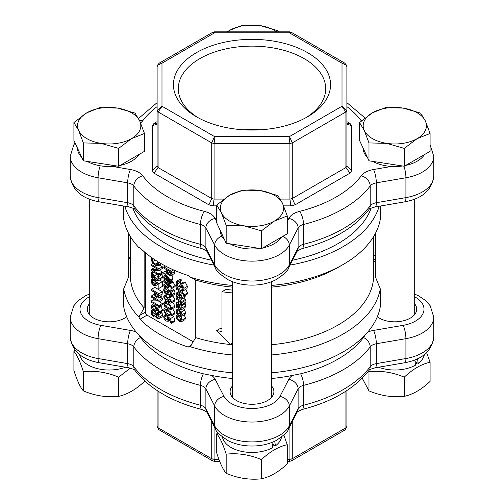<?xml version="1.0" encoding="UTF-8"?>
<svg xmlns="http://www.w3.org/2000/svg" width="504" height="504" viewBox="0 0 504 504"><rect width="100%" height="100%" fill="white"/><g stroke="black" fill="none" stroke-linecap="round" stroke-linejoin="round"><path stroke-width="0.76" d="M415.447 363.995A28.224 16.292 0 0 0 417.186 362.811L415.031 361.563M362.225 378.176L368.985 390.89C380.747 395.816 392.503 397.637 404.265 396.352C412.87 394.487 421.476 389.516 430.088 381.44L430.088 362.25C421.476 364.109 412.87 369.079 404.265 377.156C392.503 372.229 380.747 370.415 368.985 371.7L368.695 370.818M426.617 352.649L430.088 362.25M368.985 390.89L368.985 371.7M404.265 396.352L404.265 377.156M417.526 358.798L418.226 363.409A29.679 17.136 0 0 0 424.337 354.633M378.605 367.24A29.679 17.136 0 0 0 415.636 365.091L414.761 359.995M418.226 363.409L417.186 362.811M271.461 372.84A128.942 74.447 0 0 0 380.287 306.728L380.287 288.849L375.348 276.797L375.348 233.535M271.461 287.129A121.647 70.232 0 0 0 338.014 267.46L343.18 264.48A128.942 74.447 180 0 0 380.287 219.328L380.287 206.048M130.309 368.141L118.642 377.156C106.886 372.229 95.124 370.415 83.368 371.7C80.218 361.803 77.068 355.018 73.912 351.332L73.912 370.528C77.068 380.425 80.218 387.211 83.368 390.89C95.124 395.816 106.886 397.637 118.642 396.352C127.247 394.487 135.859 389.516 144.465 381.44L144.465 380.759M73.912 351.332L75.153 350.217M83.368 390.89L83.368 371.7M118.642 396.352L118.642 377.156M79.663 354.633A29.679 17.136 0 0 0 125.395 367.24M123.713 206.048L123.713 219.328A128.942 74.447 180 0 0 138.909 247.603L139.104 247.395M128.652 233.535L128.652 276.797L123.713 288.849L123.713 306.728A128.942 74.447 0 0 0 232.539 372.84M272.639 446.443A28.224 16.292 0 0 0 274.378 445.259L272.223 444.018M216.726 433.786L216.726 452.976C219.876 462.874 223.026 469.659 226.176 473.344C237.932 478.271 249.694 480.091 261.45 478.8C270.062 476.935 278.668 471.971 287.274 463.888L287.274 444.698C278.668 446.563 270.062 451.534 261.45 459.61C249.694 454.684 237.932 452.863 226.176 454.154C223.026 444.257 219.876 437.466 216.726 433.786L217.967 432.671M283.809 435.097L287.274 444.698M226.176 473.344L226.176 454.154M261.45 478.8L261.45 459.61M274.718 441.246L275.417 445.857A29.679 17.136 0 0 0 281.528 437.081M222.472 437.081A29.679 17.136 0 0 0 241.952 451.452A29.679 17.136 0 0 0 272.822 447.539L271.952 442.443M275.417 445.857L274.378 445.259M425.357 120.985L430.088 133.472L417.173 138.619A31.626 18.257 0 0 0 425.357 120.985A31.626 18.257 0 0 0 402.998 108.07L420.632 113.11L425.357 120.985M404.265 148.384L386.625 143.35A31.626 18.257 0 0 0 417.173 138.619L404.265 148.384L404.265 166.257L368.985 160.801L364.26 150.62L359.535 140.433L359.535 122.56L372.443 112.802L385.358 107.648L402.998 108.07A31.626 18.257 0 0 0 372.443 112.802A31.626 18.257 0 0 0 364.26 130.435A31.626 18.257 0 0 0 386.625 143.35L368.985 142.928L364.26 130.435L359.535 122.56M404.265 166.257L430.088 151.351L430.088 133.472M368.985 160.801L368.985 142.928M424.494 154.577A31.626 18.257 180 0 1 405.726 165.413M402.507 165.986A31.626 18.257 180 0 1 391.488 166.433A31.626 18.257 180 0 1 372.803 161.393M367.403 157.387A31.626 18.257 180 0 1 363.182 148.296M373.647 236.534L373.647 275.411A121.647 70.232 180 0 1 271.461 344.736M232.539 344.736A121.647 70.232 180 0 1 195.754 337.68L190.058 346.658A128.942 74.447 0 0 0 232.539 354.961M271.461 354.961A128.942 74.447 0 0 0 380.287 288.849M124.822 206.237A128.942 74.447 0 0 0 213.973 265.098M290.027 265.098A128.942 74.447 0 0 0 379.178 206.237M211.434 260.177A121.647 70.232 180 0 1 165.986 243.627A121.647 70.232 180 0 1 132.848 208.102M371.152 208.102A121.647 70.232 180 0 1 292.566 260.177M373.647 255.83L375.348 254.848M375.348 258.823L373.647 259.806M276.69 31.846A31.626 18.257 0 0 0 260.184 25.622L277.824 30.656L278.731 31.846M227.191 31.846L229.635 30.347L242.55 25.2L260.184 25.622A31.626 18.257 0 0 0 229.635 30.347A31.626 18.257 0 0 0 227.31 31.846M130.353 256.675A128.942 74.447 0 0 0 128.652 259.673M123.713 288.849A128.942 74.447 0 0 0 138.909 317.129L144.144 307.881A121.647 70.232 180 0 1 130.353 275.411L130.353 236.534M139.74 120.985L144.465 133.472L131.557 138.619A31.626 18.257 0 0 0 139.74 120.985A31.626 18.257 0 0 0 117.375 108.07L135.015 113.11L139.74 120.985M118.642 148.384L101.002 143.35A31.626 18.257 0 0 0 131.557 138.619L118.642 148.384L118.642 166.257L83.368 160.801L73.912 140.433L73.912 122.56L86.827 112.802L99.735 107.648L117.375 108.07A31.626 18.257 0 0 0 86.827 112.802A31.626 18.257 0 0 0 78.643 130.435A31.626 18.257 0 0 0 101.002 143.35L83.368 142.928L78.643 130.435L73.912 122.56M118.642 166.257L144.465 151.351L144.465 133.472M83.368 160.801L83.368 142.928M138.877 154.577A31.626 18.257 180 0 1 120.103 165.413M116.89 165.986A31.626 18.257 180 0 1 112.512 166.433A31.626 18.257 180 0 1 87.186 161.393M81.78 157.387A31.626 18.257 180 0 1 77.566 148.296M138.909 317.129L139.98 319.227A128.942 74.447 180 0 0 188.149 347.036L189.706 346.96M140.761 248.497L138.909 247.603L139.98 247.716A128.942 74.447 0 0 0 188.149 275.524L190.058 277.137L195.754 280.073A121.647 70.232 0 0 0 232.539 287.129M232.539 285.434A128.942 74.447 180 0 1 190.058 277.137M282.549 203.433L287.274 215.926L274.365 221.073A31.626 18.257 0 0 0 282.549 203.433A31.626 18.257 0 0 0 260.184 190.525L277.824 195.558L282.549 203.433M261.45 230.832L243.816 225.798A31.626 18.257 0 0 0 274.365 221.073L261.45 230.832L261.45 248.711L226.176 243.249L216.726 222.888L216.726 205.008L229.635 195.25L242.55 190.102L260.184 190.525A31.626 18.257 0 0 0 229.635 195.25A31.626 18.257 0 0 0 221.451 212.89A31.626 18.257 0 0 0 243.816 225.798L226.176 225.376L221.451 212.89L216.726 205.008M261.45 248.711L287.274 233.799L287.274 215.926M226.176 243.249L226.176 225.376M281.686 237.025A31.626 18.257 180 0 1 262.912 247.867M259.699 248.441A31.626 18.257 180 0 1 229.994 243.841M224.595 239.841A31.626 18.257 180 0 1 220.374 230.744M232.539 292.95A126.51 73.042 180 0 1 221.999 291.734L221.999 331.468A126.51 73.042 180 0 1 216.569 330.624L230.542 344.408L232.539 342.991M230.542 344.408L232.539 343.256M414.275 303.389A21.899 12.644 180 0 1 416.707 309.179A21.899 12.644 180 0 1 401.751 321.168A21.899 12.644 180 0 1 377.313 316.783M271.461 378.504A121.647 70.232 180 0 0 292.427 375.417L300.636 373.804A121.647 70.232 0 0 0 363.497 337.51L365.444 334.631M138.556 334.631L140.503 337.51A121.647 70.232 0 0 0 203.364 373.804L211.573 375.417A121.647 70.232 180 0 0 232.539 378.504M126.687 316.783A21.899 12.644 180 0 1 123.234 318.875A21.899 12.644 180 0 1 99.918 320.632A21.899 12.644 180 0 1 87.293 309.179A21.899 12.644 180 0 1 89.725 303.389M271.461 385.837A21.899 12.644 180 0 1 273.899 391.627A21.899 12.644 180 0 1 252 404.271A21.899 12.644 180 0 1 230.101 391.627A21.899 12.644 180 0 1 232.539 385.837M219.7 461.362L214.446 461.362L212.537 460.858L158.609 429.509L157.116 426.422L157.116 390.562M158.609 429.509L158.092 427.783A102.18 58.993 180 0 1 157.116 426.422M212.537 460.858L211.724 458.747L158.092 427.783L158.092 391.192M214.446 461.362L214.074 459.308A102.18 58.993 180 0 1 211.724 458.747L211.724 421.646M287.274 461.362L289.554 461.362L289.926 459.308L287.274 459.308M289.554 461.362L291.463 460.858L292.276 458.747A102.18 58.993 180 0 1 289.926 459.308L289.926 426.201M291.463 460.858L344.704 430.12L345.391 429.509L345.908 427.783L292.276 458.747L292.276 421.646M345.391 429.509L346.884 426.422A102.18 58.993 180 0 1 345.908 427.783L345.908 391.192M346.884 390.562L346.884 426.422L346.884 390.562M214.074 426.201L214.074 459.308L218.919 459.308M198.223 117.772A73.691 42.544 180 0 1 178.309 88.685A73.691 42.544 180 0 1 223.801 49.373A73.691 42.544 180 0 1 304.107 58.596A73.691 42.544 180 0 1 325.691 88.685A73.691 42.544 180 0 1 305.777 117.772M307.547 52.636A78.561 45.354 0 0 0 196.453 52.636A78.561 45.354 0 0 0 196.447 116.783A78.561 45.354 0 0 0 307.553 116.783A78.561 45.354 0 0 0 307.547 52.636M260.102 129.824A73.691 42.544 0 0 0 243.898 129.824M258.987 129.887A73.471 42.418 0 0 0 245.013 129.887M342.014 106.06A97.316 56.183 180 0 1 341.8 106.363L289.504 136.553A97.316 56.183 180 0 1 288.975 136.678L215.025 136.678L214.074 143.464L289.926 143.464A102.18 58.993 0 0 0 292.276 142.903L345.908 111.938A102.18 58.993 0 0 0 346.884 110.578L346.884 66.786L346.324 64.997L342.014 63.359L342.014 106.06L346.884 110.578L346.884 166.2L351.748 170.705L351.748 125.849A107.043 61.803 0 0 0 350.003 123.417L346.884 121.615M288.975 136.678L289.926 143.464L289.926 199.086L290.852 205.865A107.043 61.803 0 0 0 295.06 204.857L350.003 173.137A107.043 61.803 0 0 0 351.748 170.705M215.025 136.678A97.316 56.183 180 0 1 214.496 136.553L211.724 142.903A102.18 58.993 0 0 0 214.074 143.464L214.074 199.086L213.148 205.865L216.726 205.865M214.496 136.553L162.2 106.363L158.092 111.938L211.724 142.903L211.724 198.519L208.939 204.857A107.043 61.803 0 0 0 213.148 205.865M162.2 106.363A97.316 56.183 180 0 1 161.986 106.06L157.116 110.578A102.18 58.993 0 0 0 158.092 111.938L158.092 167.555A102.18 58.993 180 0 1 157.116 166.2L152.252 170.705A107.043 61.803 0 0 0 153.997 173.137L158.092 167.555L211.724 198.519A102.18 58.993 180 0 0 214.074 199.086L223.845 199.086M161.986 106.06L161.986 63.359L157.676 64.997L157.116 66.786L157.116 166.2M161.986 63.359A97.316 56.183 180 0 1 162.2 63.057L159.296 63.088L157.676 64.997M162.2 63.057L214.496 32.867L212.808 32.243L159.296 63.088M214.496 32.867A97.316 56.183 180 0 1 215.025 32.741L214.471 31.846L212.808 32.243M215.025 32.741L288.975 32.741L289.529 31.846L291.192 32.243L344.704 63.088L346.324 64.997M288.975 32.741A97.316 56.183 180 0 1 289.504 32.867L291.192 32.243M289.504 32.867L341.8 63.057L344.704 63.088M341.8 106.363L345.908 111.938L345.908 167.555L350.003 173.137M289.504 136.553L292.276 142.903L292.276 198.519L295.06 204.857M157.116 122.409L156.561 124.192L152.252 125.849L152.252 170.705M156.977 123.335L153.997 123.417A107.043 61.803 0 0 0 152.252 125.849M347.023 123.335L350.003 123.417M346.884 122.409L347.439 124.192L351.748 125.849M157.96 317.558L157.141 317.545L155.868 314.641L155.03 314.156L154.76 315.813L153.663 315.706L152.485 314.546L152.063 312.978L152.725 311.044L151.654 310.42L151.187 312.543L151.887 315.094L153.588 316.852L154.986 317.054L155.478 316.159L157.248 318.793L158.647 318.824L159.075 317.23L158.609 314.679L157.531 314.061L158.193 316.632L157.859 317.64M154.948 317.073L155.66 316.663L154.948 317.073M161.904 316.978L158.464 318.963L161.702 317.054M153.638 310.603L152.725 311.125M153.569 310.558L152.725 311.044M155.503 310.987L155.925 312.556L152.485 314.546M155.925 312.556L156.523 313.299M158.067 312.404L155.03 314.156M158.905 312.889L155.868 314.641M159.314 312.707L159.314 313.034M158.609 314.679L162.049 312.694L160.971 312.071L157.531 314.061M162.049 312.694L162.515 315.239L162.086 316.833M152.693 309.821L151.654 310.42M179.109 321.3L181.44 321.728L182.108 320.109L181.32 317.533L179.109 315.447L176.917 314.962L176.11 316.644L176.891 319.227L179.109 321.3M184.262 314.861L185.548 318.125L184.88 319.738L181.44 321.728M181.289 319.637L180.753 320.645L179.109 320.16L176.929 317.123L177.32 316.184L179.109 316.588L181.289 319.637M176.765 315.031L180.917 312.889M166.818 271.12L163.806 272.141L163.806 273.653L167.101 272.443L169.319 275.537L170.976 275.505L171.379 271.253L163.806 266.887L163.806 268.046L166.818 269.785L166.818 271.12M170.717 275.726L174.416 273.514L170.717 275.726M170.245 274.308L169.243 274.283L168.053 273.099L167.662 270.27L170.503 271.914L170.113 274.422M170.302 271.801L168.053 273.099M174.819 270.484L174.416 273.514M166.818 270.402L163.806 272.141M165.362 265.986L163.806 266.887M173.622 269.961L171.379 271.253M181.95 302.463L181.95 301.361L176.268 298.084L176.268 299.187L180.3 301.512L180.923 304.246L181.919 304.819L181.106 301.978L181.95 302.463L185.39 300.478L185.39 299.376L181.95 301.361M183.317 298.179L185.39 299.376M177.345 297.461L176.268 298.084M184.924 300.749L185.359 302.835L181.919 304.819M169.016 281.742L169.646 280.211L168.827 277.54L166.616 275.43L164.424 275.045L163.68 277.03L164.159 279.544L165.199 280.148L164.512 277.502L165.003 276.224L166.547 276.507L166.547 281.049L169.016 281.742L172.513 279.726L169.124 281.679M167.278 280.394L167.278 276.929L168.412 278.12L168.859 279.695L168.418 280.678L167.278 280.394L168.853 279.481M166.547 279.304L165.199 280.085M166.547 277.962L164.764 278.989M166.547 279.367L165.199 280.148M171.908 275.039L173.086 278.221L172.456 279.758M179.014 295.457L177.225 296.491L176.973 294.998L177.502 293.706L179.014 294.008L179.014 298.544L179.531 298.847L181.478 299.237L184.974 297.221L181.585 299.174M181.478 299.237L182.108 297.707L181.289 295.042L179.078 292.925L176.885 292.541L176.142 294.531L176.621 297.045L177.66 297.644L177.225 296.491M185.51 295.123L184.918 297.253M181.32 296.982L179.739 297.889L179.739 294.424L180.879 295.621L181.327 297.19L180.886 298.173L179.739 297.889M179.014 296.869L177.66 297.644M179.014 296.806L177.66 297.581M170.932 287.167L170.793 288.067L171.669 288.572L171.763 287.494L169.489 283.979L169.489 283.235L168.695 282.776L168.695 283.519L163.806 280.697L163.806 281.805L168.695 284.628L168.695 286.417L169.489 286.877L169.489 285.043L170.932 287.167M169.489 283.235L172.929 281.245L172.135 280.791L168.695 282.776M172.929 281.245L172.929 281.988L169.489 283.979M172.929 281.988L175.203 285.51L175.108 286.587L171.669 288.572M170.73 286.159L169.489 286.877M164.978 280.022L163.806 280.697M170.762 280.741L171.492 281.163M183.884 281.944L180.438 283.928L179.008 286.946L178.271 286.776L177.005 284.099L177.988 281.881L176.721 281.156L176.135 283.683L176.822 286.36L178.429 288.08L179.783 288.275L181.106 285.302L181.912 285.422L183.103 287.916L182.284 289.964L183.481 290.657L183.973 288.345L181.812 284.155L180.407 283.947L183.884 281.944L185.252 282.164L187.412 286.354L186.921 288.672L183.481 290.657M176.721 281.156L180.167 279.166L181.427 279.896L180.445 282.114L180.779 283.733M181.427 279.985L177.988 281.969M181.427 279.896L177.988 281.881M170.428 295.13L169.602 295.117L168.336 292.213L167.492 291.728L167.221 293.385L166.125 293.278L164.947 292.112L164.524 290.543L165.186 288.616L164.115 287.992L163.649 290.109L164.348 292.666L166.049 294.424L167.448 294.619L167.939 293.731L169.709 296.365L171.108 296.396L171.536 294.802L171.07 292.251L169.999 291.627L170.661 294.204L170.327 295.212M167.41 294.645L168.128 294.235L167.41 294.645M174.371 294.544L170.932 296.535L174.163 294.626M164.115 287.992L167.555 286.007L168.626 286.625L165.186 288.697M168.626 286.625L165.186 288.616M168.626 286.713L167.964 288.559L168.386 290.128L164.947 292.112M168.386 290.128L168.985 290.871M168.336 292.213L171.776 290.228L170.932 289.743L167.492 291.728M171.776 290.228L171.776 290.606M171.07 292.251L174.51 290.266L173.439 289.642L169.999 291.627M174.51 290.266L174.976 292.811L174.548 294.405M181.157 290.865L176.268 288.042L176.268 289.151L181.157 291.974L181.157 293.763L181.95 294.223L182.139 292.503L183.393 294.512L183.254 295.413L184.136 295.924L184.225 294.84L181.95 291.325L181.95 290.581L181.157 290.121L181.157 290.865M181.667 287.185L183.103 288.017M177.515 287.324L176.268 288.042M183.191 293.504L181.95 294.223M182.139 291.432L185.579 289.447L187.664 292.856L187.576 293.933L184.136 295.924M183.292 290.55L181.95 291.325M182.65 290.178L181.95 290.581M182.857 289.145L181.157 290.121M167.586 303.036L164.216 302.129L163.649 303.559L164.6 306.218L167.593 308.631L170.963 309.532L171.53 308.114L170.585 305.449L167.586 303.036L168.783 302.35M165.287 305.796L164.487 304.044L165.306 303.206L167.586 304.227L169.892 305.865L170.692 307.629L169.905 308.454L165.287 305.796L167.794 304.347M164.789 303.276L165.306 303.206M170.39 308.385L169.905 308.454L170.642 308.026M172.714 302.179L174.97 306.123L174.403 307.541L170.963 309.532M181.648 304.668L180.854 305.128L181.238 307.346L180.942 308.473M181.049 308.385L180.004 308.228L179.575 305.052L177.912 302.898L176.614 302.728L176.11 303.849L176.873 306.419L176.268 306.073L176.268 307.175L180.155 309.418L181.661 309.576L182.083 307.843L181.824 305.689L180.854 305.128M181.238 307.516L180.004 308.228M180.949 304.258L179.575 305.052M179.506 301.058L176.614 302.728M179.248 307.786L177.666 306.879L176.992 304.756L177.269 303.95L177.981 304.076L179.014 305.682L179.248 307.786M179.084 306.06L177.666 306.879M176.608 305.878L176.268 306.073M184.968 307.692L181.528 309.677L184.811 307.755M184.565 303.295L185.27 303.704L185.522 305.852L185.1 307.585M185.27 303.704L181.824 305.689M167.586 309.595L164.216 308.687L163.649 310.118L164.6 312.776L167.593 315.189L170.963 316.09L171.53 314.672L170.585 312.007L167.586 309.595L168.456 309.091M165.287 312.354L164.487 310.603L165.306 309.765L167.586 310.785L169.892 312.423L170.692 314.187L169.905 315.013L165.287 312.354L167.794 310.905M164.789 309.834L165.306 309.765M170.39 314.943L169.905 315.013L170.642 314.591M172.551 308.612L174.97 312.682L174.403 314.099L170.963 316.09M178.561 308.498L176.873 309.469L176.142 311.258L176.589 313.45L177.66 314.074L176.973 311.718L177.389 310.71L179.096 311.05L181.245 314.187L180.571 315.75L181.642 316.367L182.076 314.685L181.308 312.033L179.096 309.91L176.828 309.494L178.555 308.498M183.462 308.561L184.748 310.042L185.522 312.701L185.081 314.383L181.642 316.367M180.608 312.373L177.66 314.074M180.577 312.329L177.66 314.005M163.649 316.777L164.361 319.145L166.263 321.061L168.191 321.231L168.638 319.794L168.116 317.671L170.642 321.684L170.44 322.718L171.41 323.278L171.518 322.346L170.295 318.685L167.133 315.901L164.273 315.284L166.112 314.219L164.336 315.246L163.649 316.777M170.27 320.059L168.015 321.369L170.264 320.034M167.536 320.015L166.219 319.851L164.474 317.262L164.903 316.418L167.385 317.249L167.801 319.051L167.441 320.078M172.431 315.239L173.735 316.695L174.957 320.361L174.857 321.294L171.41 323.278M163.806 286.121L165.255 286.959L165.255 285.554L163.806 284.722L163.806 286.121M168.695 284.628L165.255 286.959M167.782 284.099L165.255 285.554M166.333 283.261L163.806 284.722M151.345 257.374L151.95 261.759L155.125 265.375L158.313 265.444L158.911 262.363M161.356 263.794L157.897 265.791L161.261 263.743M158.042 261.834L157.588 264.26L155.137 264.172L152.718 261.557L152.214 257.998M157.588 264.26L157.267 264.55M155.276 260.077L152.718 261.557M169.621 303.074L171.007 303.156L171.549 301.556L169.552 297.769L168.594 297.524L167.882 298.072L165.898 295.445L164.285 295.268L163.636 296.988L165.917 301.153L167.057 301.417L167.807 300.693L169.621 303.074M172.57 295.59L174.989 299.571L174.352 301.234L170.913 303.219M167.12 299.615L165.816 299.893L164.392 297.436L164.795 296.522L165.974 296.673L167.593 298.607L166.717 300.05M169.199 298.847L168.569 299.212L169.672 299.017L170.799 301.115L170.459 302.016L169.609 301.915L168.097 300.17L168.865 298.922M169.873 299.149L168.097 300.17M157.872 269.306L151.345 269.407L151.345 270.711L158.911 275.077L158.911 273.993L152.92 270.535L158.911 270.472L158.911 268.821L151.345 264.455L151.345 265.539L157.872 269.306M159.308 270.251L162.357 272.009L158.911 273.993M162.357 272.009L162.357 273.092L158.911 275.077M154.697 267.473L151.345 269.407M152.995 263.498L151.345 264.455M159.22 265.028L162.357 266.837L158.911 268.821M162.357 266.837L162.357 268.487L158.911 270.472M157.538 275.99L160.978 274.006L162.061 274.63L158.621 276.614L157.538 275.99L158.193 278.523L157.84 279.449M157.891 279.418L156.939 279.298L154.237 276.016L152.416 272.853L151.345 272.229L151.345 277.622L152.221 278.126L152.221 273.836L155.478 279.191L156.996 280.52L158.47 280.734L159.075 279.115L158.621 276.614M158.01 274.554L158.565 275.398M153.739 272.091L152.416 272.853M152.662 271.467L151.345 272.229M154.06 277.068L152.221 278.126M162.061 274.63L162.515 277.131L161.91 278.75L158.47 280.734M154.848 284.426L153.758 284.288L152.523 283.135L152.063 281.604L152.687 279.657L151.616 279.04L151.187 281.075L151.924 283.651L153.752 285.478L155.578 285.629L156.007 283.059L158.023 284.224L158.023 287.897L158.911 288.408L158.911 283.613L155.012 281.358L155.194 283.198L154.772 284.476M158.023 284.25L155.402 285.762L158.017 284.224M159.636 280.06L162.357 281.629L158.911 283.613M156.738 280.363L155.012 281.358M162.357 281.629L162.357 286.423L158.911 288.408M154.306 277.483L151.616 279.04M154.886 278.391L152.687 279.657M154.923 278.447L152.687 279.745M155.163 278.788L152.284 280.451M155.522 279.248L155.963 281.144M155.062 281.667L152.523 283.135M158.911 293.719L151.345 289.353L151.345 290.512L154.167 292.144L154.948 296.195L156.631 297.927L158.439 297.933L158.911 293.719L162.357 291.734L161.885 295.942L158.187 298.141L161.885 295.942M151.345 289.353L154.785 287.362L162.357 291.734M157.777 294.229L155.478 295.552L155.024 292.635L158.042 294.38L157.601 296.862M157.752 296.736L156.599 296.698L155.478 295.552M151.187 306.413L151.899 308.782L153.796 310.697L155.73 310.867L156.177 309.431L155.648 307.308L158.18 311.321L157.972 312.354L158.949 312.915L159.056 311.982L157.834 308.316L154.671 305.537L151.811 304.914L153.903 303.71L151.874 304.882L151.187 306.413M157.809 309.695L155.547 311L157.796 309.67M155.075 309.651L153.758 309.481L152.013 306.898L152.441 306.054L154.923 306.886L155.339 308.681L154.98 309.714M160.675 305.588L162.496 309.998L162.389 310.93L158.949 312.915M152.92 302.06L158.911 302.003L158.911 300.353L151.345 295.98L151.345 297.064L157.872 300.831L151.345 300.932L151.345 302.236L158.911 306.602L158.911 305.519L152.92 302.06M160.077 297.051L162.357 298.362L162.357 300.012L158.911 302.003M162.357 298.362L158.911 300.353M154.255 294.298L151.345 295.98M154.697 298.998L151.345 300.932M159.308 301.776L162.357 303.534L162.357 304.618L158.911 306.602M162.357 303.534L158.911 305.519M193.284 341.825L147.061 315.139A2.432 1.405 60 0 1 145.341 312.159L145.341 252.68M343.18 264.48A128.942 74.447 180 0 1 271.461 285.434M195.754 280.073L195.754 337.68M216.569 330.624L220.519 328.35A121.647 70.232 0 0 0 221.999 328.57M221.999 291.734L226.05 289.397A121.647 70.232 0 0 0 232.539 290.109M144.144 307.881L144.144 251.647M375.348 260.807L373.647 261.79M414.275 296.617A29.194 16.852 180 0 1 423.297 312.858A29.194 16.852 180 0 1 403.143 325.332L373.552 330.422A19.461 11.239 0 0 0 367.731 332.073M363.497 337.51A9.733 7.283 37.1 0 1 370.188 346.891A9.733 5.62 180 0 1 376.331 343.753A9.733 2.268 -99.8 0 0 373.552 330.422M414.275 293.933L418.591 295.835L425.527 300.466L430.214 305.764L433.736 317.123A38.928 22.472 0 0 1 405.922 338.663L405.922 358.527A9.733 2.268 80.2 0 1 404.794 362.735C422.358 359.51 432.004 350.929 433.736 336.987A38.928 22.472 180 0 1 405.922 358.527L376.331 363.617L376.331 343.753L405.922 338.663A9.733 2.268 -99.8 0 0 403.143 325.332M89.725 293.933L85.409 295.835L78.473 300.466L73.786 305.764L70.264 317.123A38.928 22.472 0 0 0 98.078 338.663A9.733 2.268 -80.2 0 1 100.857 325.332A29.194 16.852 180 0 1 80.703 312.858A29.194 16.852 180 0 1 89.725 296.617M404.794 362.735L375.196 367.826A9.733 2.268 80.2 0 0 376.331 363.617A9.733 5.62 0 0 0 370.188 366.755A128.942 74.447 180 0 1 303.559 405.222A9.733 5.62 0 0 0 298.122 408.769L289.309 425.855A38.928 22.472 180 0 1 252 441.914A38.928 22.472 180 0 1 214.691 425.855L205.878 408.769A9.733 5.62 0 0 0 200.441 405.222A128.942 74.447 180 0 1 133.812 366.755A9.733 5.62 0 0 0 127.669 363.617L98.078 358.527L98.078 338.663L127.669 343.753A9.733 2.268 -80.2 0 1 130.448 330.422L100.857 325.332M136.269 332.073A19.461 11.239 0 0 0 130.448 330.422M203.364 373.804A9.733 3.175 104.1 0 0 200.441 385.358A128.942 74.447 0 0 1 133.812 346.891L133.812 366.755A9.733 7.283 142.9 0 0 134.971 370.377C135.028 369.829 132.968 368.972 128.803 367.826A9.733 2.268 99.8 0 1 127.669 363.617L127.669 343.753A9.733 5.62 180 0 1 133.812 346.891A9.733 7.283 -37.1 0 1 140.503 337.51M134.971 370.377C149.543 388.786 171.87 401.833 201.959 409.513A9.733 3.175 104.1 0 1 200.441 405.222L200.441 385.358A9.733 5.62 180 0 1 205.878 388.905A9.733 7.617 -27.3 0 1 215.208 379.354A19.461 11.239 0 0 0 211.573 375.417M297.373 411.749L302.041 409.513A9.733 3.175 -104.1 0 0 303.559 405.222L303.559 385.358A9.733 5.62 180 0 0 298.122 388.905A9.733 7.617 -152.7 0 0 288.792 379.354L279.978 396.44A9.733 7.617 -152.7 0 1 289.309 405.991L298.122 388.905L298.122 408.769A9.733 7.617 27.3 0 1 297.442 411.629L288.628 428.715A9.733 7.617 27.3 0 0 289.309 425.855L289.309 405.991A38.928 22.472 0 0 1 252 422.05A38.928 22.472 0 0 1 214.691 405.991L214.691 425.855A9.733 7.617 152.7 0 0 215.372 428.715L206.558 411.629A9.733 7.617 152.7 0 1 205.878 408.769L205.878 388.905L214.691 405.991A9.733 7.617 -27.3 0 1 224.022 396.44L215.208 379.354M279.978 396.44A29.194 16.852 180 0 1 252 408.486A29.194 16.852 180 0 1 224.022 396.44M292.427 375.417A19.461 11.239 0 0 0 288.792 379.354M302.041 409.513C332.13 401.833 354.457 388.786 369.029 370.377A9.733 7.283 37.1 0 0 370.188 366.755L370.188 346.891A128.942 74.447 0 0 1 303.559 385.358A9.733 3.175 -104.1 0 0 300.636 373.804M70.264 336.987A38.928 22.472 180 0 0 98.078 358.527A9.733 2.268 99.8 0 0 99.206 362.735C81.642 359.51 71.996 350.929 70.264 336.987L70.264 317.123M346.884 106.609A119.209 68.828 180 0 1 361.267 120.758A19.461 11.239 0 0 0 361.387 120.91M140.597 122.907A19.461 11.239 0 0 0 142.733 120.758A119.209 68.828 180 0 1 157.116 106.609M216.726 221.395L215.208 218.453A19.461 11.239 0 0 0 204.334 211.359A119.209 68.828 180 0 1 142.733 175.795A19.461 11.239 0 0 0 130.448 169.52L112.512 166.433M391.488 166.433L373.552 169.52A19.461 11.239 0 0 0 361.267 175.795A119.209 68.828 180 0 1 299.666 211.359A19.461 11.239 0 0 0 288.792 218.453L287.274 221.395M157.116 121.615L153.997 123.417M283.62 205.865L290.852 205.865M153.997 173.137L208.939 204.857M75.121 143.035L73.786 144.862L70.264 156.221A38.928 22.472 0 0 0 98.078 177.761L127.669 182.851A9.733 5.62 180 0 1 133.812 185.989A128.942 74.447 0 0 0 200.441 224.456A9.733 5.62 180 0 1 205.878 228.003L214.691 245.089A38.928 22.472 0 0 0 252 261.148A38.928 22.472 0 0 0 289.309 245.089L298.122 228.003A9.733 5.62 180 0 1 303.559 224.456A128.942 74.447 0 0 0 370.188 185.989A9.733 5.62 180 0 1 376.331 182.851L405.922 177.761L405.922 197.625A9.733 2.268 80.2 0 1 404.794 201.833C422.358 198.607 432.004 190.027 433.736 176.085A38.928 22.472 180 0 1 405.922 197.625L376.331 202.715A9.733 2.268 80.2 0 1 375.196 206.923C371.032 208.076 368.972 208.927 369.029 209.475C354.457 227.884 332.13 240.931 302.041 248.611A9.733 3.175 -104.1 0 0 303.559 244.32A9.733 5.62 0 0 0 298.122 247.867A9.733 7.617 27.3 0 1 297.442 250.727L288.628 267.813A9.733 7.617 27.3 0 0 289.309 264.953A38.928 22.472 180 0 1 252 281.012A38.928 22.472 180 0 1 214.691 264.953A9.733 7.617 152.7 0 0 215.372 267.813C215.693 270.446 219.996 274.459 228.293 279.859C235.292 283.324 243.148 285.081 251.855 285.125C260.763 285.119 268.783 283.33 275.921 279.752C283.973 274.491 288.212 270.509 288.628 267.813M373.552 169.52A9.733 2.268 -99.8 0 1 376.331 182.851L376.331 202.715A9.733 5.62 0 0 0 370.188 205.852A9.733 7.283 37.1 0 1 369.029 209.475M288.792 218.453A9.733 7.617 -152.7 0 1 298.122 228.003L298.122 247.867L289.309 264.953L289.309 245.089A9.733 7.617 -152.7 0 0 282.788 236.389M221.798 236.149A9.733 7.617 -27.3 0 0 214.691 245.089L214.691 264.953L205.878 247.867A9.733 7.617 152.7 0 0 206.558 250.727L215.372 267.813M215.208 218.453A9.733 7.617 -27.3 0 0 205.878 228.003L205.878 247.867A9.733 5.62 0 0 0 200.441 244.32A9.733 3.175 104.1 0 0 201.959 248.611C171.87 240.931 149.543 227.884 134.971 209.475A9.733 7.283 -37.1 0 1 133.812 205.852A9.733 5.62 0 0 0 127.669 202.715A9.733 2.268 99.8 0 0 128.803 206.923C132.968 208.076 135.028 208.927 134.971 209.475M361.267 175.795A9.733 7.283 -142.9 0 1 370.188 185.989L370.188 205.852A128.942 74.447 180 0 1 303.559 244.32L303.559 224.456A9.733 3.175 -104.1 0 0 299.666 211.359M100.252 165.791A9.733 2.268 -80.2 0 0 98.078 177.761L98.078 197.625A9.733 2.268 99.8 0 0 99.206 201.833C81.642 198.607 71.996 190.027 70.264 176.085A38.928 22.472 180 0 0 98.078 197.625L127.669 202.715L127.669 182.851A9.733 2.268 -80.2 0 1 130.448 169.52M204.334 211.359A9.733 3.175 -75.9 0 0 200.441 224.456L200.441 244.32A128.942 74.447 180 0 1 133.812 205.852L133.812 185.989A9.733 7.283 -37.1 0 1 142.733 175.795M142.733 120.758A9.733 7.283 -142.9 0 0 139.507 120.481M430.088 144.667L433.736 156.221A38.928 22.472 0 0 1 405.922 177.761A9.733 2.268 -99.8 0 0 403.906 166.2M361.664 120.664A9.733 7.283 142.9 0 0 361.267 120.758M346.884 166.2A102.18 58.993 180 0 1 345.908 167.555L292.276 198.519A102.18 58.993 180 0 1 289.926 199.086L280.268 199.086M155.32 311.094L152.063 312.978M155.024 314.918L153.663 315.706M157.531 314.074L155.868 315.031M158.18 316.947L157.141 317.545M162.515 315.239L159.075 317.23M185.548 318.125L182.108 320.109M181.245 314.212L179.109 315.447M181.201 318.956L179.109 320.16M178.435 316.254L176.929 317.123M168.544 270.78L167.662 271.291M170.484 273.565L169.243 274.283M174.819 271.524L171.379 273.508M185.39 302.406L181.95 304.391M168.153 274.541L166.616 275.43M173.086 278.221L169.646 280.211M166.383 276.419L164.512 277.502M178.851 293.914L176.973 294.998M185.548 295.722L182.108 297.707M180.942 291.848L179.078 292.925M173.118 282.101L169.678 284.086M175.203 285.51L171.763 287.494M187.412 286.354L183.973 288.345M185.252 282.164L181.812 284.155M179.512 286.058L178.271 286.776M180.445 282.114L177.005 284.099M182.618 286.127L180.338 287.444M181.711 285.321L180.734 285.888M167.964 288.559L164.524 290.543M167.486 292.49L166.125 293.278M169.999 291.646L168.336 292.603M170.642 294.512L169.602 295.117M174.976 292.811L171.536 294.802M187.664 292.856L184.225 294.84M165.753 303.313L164.487 304.044M174.97 306.123L171.53 308.114M181.226 307.736L180.186 308.335M180.306 301.518L177.912 302.898M185.522 305.852L182.083 307.843M178.069 304.132L176.992 304.756M165.753 309.872L164.487 310.603M174.97 312.682L171.53 314.672M185.522 312.701L182.076 314.685M184.748 310.042L181.308 312.033M180.048 309.355L179.096 309.91M178.586 310.792L176.973 311.718M165.866 316.462L164.474 317.262M167.801 318.938L166.219 319.851M169.735 319.164L168.638 319.794M167.983 315.409L167.133 315.901M173.735 316.695L170.295 318.685M174.957 320.361L171.518 322.346M152.882 258.464L152.214 258.848M158.042 262.496L155.137 264.172M174.989 299.571L171.549 301.556M172.998 295.785L169.552 297.769M167.133 294.739L165.898 295.445M167.435 298.96L165.816 299.893M170.799 301.234L169.609 301.915M165.841 296.604L164.392 297.436M158.193 278.573L156.939 279.298M157.387 274.195L154.237 276.016M162.515 277.131L159.075 279.115M156.738 283.481L156.051 283.878M155.503 279.619L152.063 281.604M155.188 283.462L153.758 284.288M158.023 295.88L156.599 296.698M162.357 293.933L158.911 295.917M155.711 293.032L155.024 293.429M153.405 306.092L152.013 306.898M155.333 308.574L153.758 309.481M157.273 308.801L156.177 309.431M155.868 304.844L154.671 305.537M161.274 306.331L157.834 308.316M162.496 309.998L159.056 311.982M139.646 247.905L139.98 247.716M139.646 315.447L145.341 312.159M139.98 319.227L147.061 315.139M188.149 347.036L191.255 345.24M414.275 199.282L414.275 314.969M89.725 199.282L89.725 314.969M232.539 281.73L232.539 397.423M271.461 281.73L271.461 397.423M433.736 336.987L433.736 317.123M215.372 428.715C215.693 431.348 219.996 435.361 228.293 440.761C235.292 444.226 243.148 445.983 251.855 446.027C260.763 446.021 268.783 444.232 275.921 440.654C283.973 435.393 288.212 431.411 288.628 428.715M201.959 409.513L206.627 411.749M128.803 367.826L99.206 362.735M369.029 370.377C369.067 369.779 371.12 368.928 375.196 367.826M404.794 201.833L375.196 206.923M297.373 250.847L302.041 248.611M206.627 250.847L201.959 248.611M128.803 206.923L99.206 201.833M70.264 156.221L70.264 176.085M346.884 102.652L364.972 117.923M138.512 118.509L157.116 102.652M289.529 31.846L214.471 31.846M433.736 156.221L433.736 176.085M164.424 275.045L167.863 273.061M176.885 292.541L179.518 291.022M179.783 288.275L183.223 286.291M164.216 302.129L165.911 301.153M164.216 308.687L166.062 307.623M168.342 297.625L170.163 296.572M167.246 301.335L167.927 300.945"/></g></svg>
